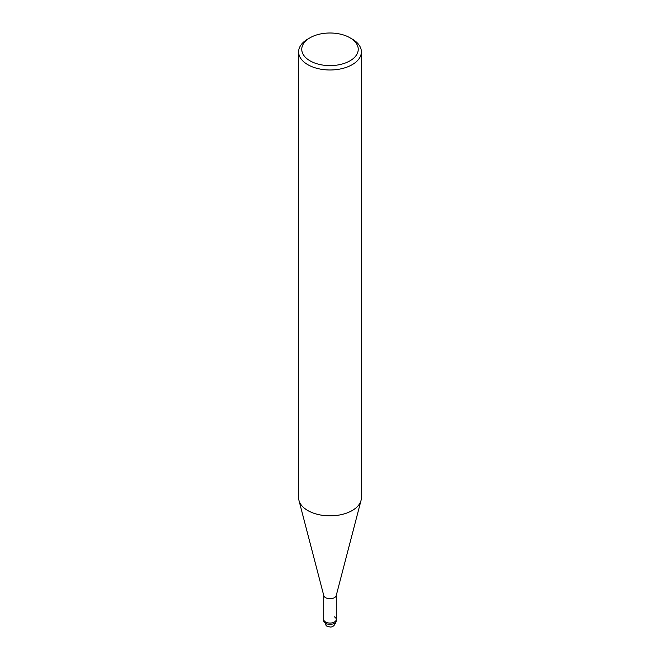 <?xml version="1.0" encoding="UTF-8"?>
<svg xmlns="http://www.w3.org/2000/svg" width="660" height="660" viewBox="0 0 660 660"><rect width="100%" height="100%" fill="white"/><g stroke="black" fill="none" stroke-linecap="round" stroke-linejoin="round"><path stroke-width="0.99" d="M349.973 37.777L352.192 39.056A31.383 18.117 180 0 1 361.383 51.868L361.383 497.731A31.383 18.117 180 0 1 361.036 500.42A31.383 18.117 180 0 1 330 515.848A31.383 18.117 180 0 1 298.963 500.42A31.383 18.117 180 0 1 298.617 497.722L298.617 51.868A31.383 18.117 180 0 1 307.808 39.056L310.027 37.777A28.248 16.31 180 0 1 349.973 37.777L349.973 37.777A28.248 16.31 180 0 1 349.973 60.835A28.248 16.31 180 0 1 310.027 60.835A28.248 16.31 180 0 1 310.027 37.777M361.036 500.428L336.204 595.642A6.278 3.622 180 0 1 330 598.727A6.278 3.622 180 0 1 323.796 595.642L298.963 500.428M361.383 51.868A31.383 18.117 180 0 1 330 69.985A31.383 18.117 180 0 1 298.617 51.868M334.438 616.877A6.278 3.622 180 0 1 336.278 619.443A6.278 3.622 180 0 1 330 623.065A6.278 3.622 180 0 1 323.722 619.443L323.722 595.097M336.278 595.097L336.278 619.443A6.278 3.622 180 0 1 330 623.065A6.278 3.622 180 0 1 323.722 619.443L323.722 620.722A6.278 3.622 180 0 0 330 624.343A6.278 3.622 180 0 0 336.278 620.722C335.09 625.168 333.019 627.264 330.041 627L326.799 626.117L323.722 620.722M325.561 622.009L325.561 623.288A6.278 3.622 120 0 0 326.865 626.159M336.179 620.087A6.278 3.622 180 0 1 336.278 620.722L336.278 619.443"/></g></svg>
